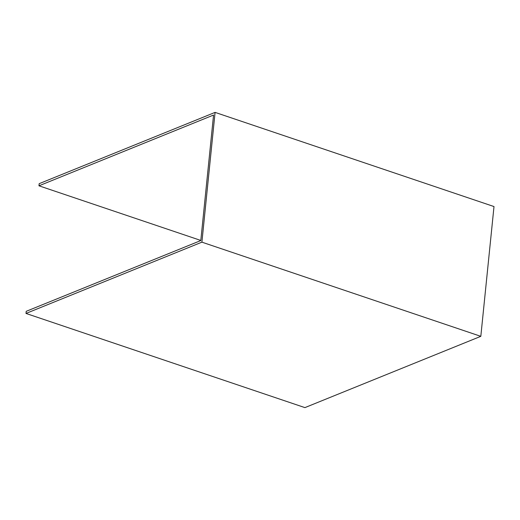 <?xml version="1.0" encoding="UTF-8"?>
<svg xmlns="http://www.w3.org/2000/svg" width="520" height="520" viewBox="0 0 520 520"><rect width="100%" height="100%" fill="white"/><g stroke="black" fill="none" stroke-linecap="round" stroke-linejoin="round"><path stroke-width="0.78" d="M200.817 240.448L38.968 185.803L213.558 115.044L200.805 240.558L26.215 311.317L26 313.443L201.903 242.158L215.085 112.385L494 206.557L480.818 336.329L201.903 242.158M26 313.443L304.915 407.615L480.818 336.329M38.968 185.803L39.182 183.671L215.085 112.385"/></g></svg>
